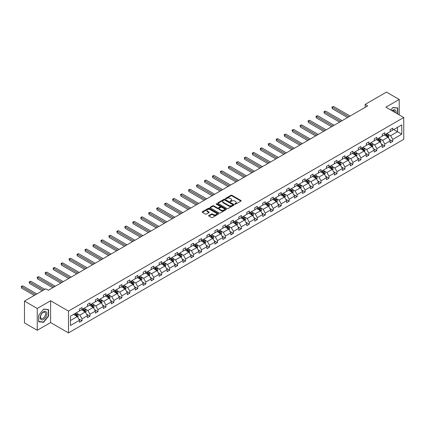 <?xml version="1.0" encoding="UTF-8"?>
<svg xmlns="http://www.w3.org/2000/svg" width="425" height="425" viewBox="0 0 425 425"><rect width="100%" height="100%" fill="white"/><g stroke="black" fill="none" stroke-linecap="round" stroke-linejoin="round"><path stroke-width="0.64" d="M234.903 204.159A0.494 0.287 0 0 0 235.604 204.159L240.927 201.083A0.707 0.409 0 0 0 241.134 200.791A0.707 0.409 0 0 0 240.927 200.504L231.907 195.293A0.707 0.409 0 0 0 230.903 195.293L225.579 198.369A0.494 0.287 0 0 0 226.281 198.773L226.966 198.374A2.268 1.312 0 0 1 230.175 198.374L230.929 198.81A2.268 1.312 0 0 1 231.593 199.734A2.268 1.312 0 0 1 230.929 200.664L230.238 201.062A0.494 0.287 0 0 0 230.94 201.466L231.63 201.067A2.268 1.312 0 0 1 234.839 201.067L235.588 201.503A2.268 1.312 0 0 1 236.252 202.428A2.268 1.312 0 0 1 235.588 203.352L234.903 203.75A0.494 0.287 0 0 0 234.903 204.159L234.903 203.75M208.898 215.496A0.707 0.409 0 0 0 208.691 215.783A0.707 0.409 0 0 0 208.898 216.075L211.427 217.536A0.707 0.409 0 0 0 212.431 217.536L218.344 214.12A0.707 0.409 0 0 0 218.551 213.828A0.707 0.409 0 0 0 218.344 213.541L209.323 208.33A0.707 0.409 0 0 0 208.319 208.33L202.406 211.746A0.707 0.409 0 0 0 202.199 212.038A0.707 0.409 0 0 0 202.406 212.325L205.461 214.088A0.707 0.409 0 0 0 206.465 214.088L208.999 212.627A0.707 0.409 0 0 0 209.206 212.341A0.707 0.409 0 0 0 208.999 212.048L207.48 211.177A1.897 1.094 0 0 1 206.927 210.402A1.897 1.094 0 0 1 208.096 209.387A1.897 1.094 0 0 1 210.163 209.626L216.102 213.058A1.897 1.094 0 0 1 216.66 213.828A1.897 1.094 0 0 1 215.486 214.843A1.897 1.094 0 0 1 213.419 214.604L212.431 214.035A0.707 0.409 0 0 0 211.427 214.035L208.898 215.496L208.898 216.075M50.602 300.757L37.246 308.465L24.48 301.097L24.48 322.915L37.246 330.283L50.602 322.575L68.473 332.897L68.473 311.073L50.602 300.757L50.602 322.575M399.229 114.899L399.229 99.477L385.873 107.185L403.75 117.507L68.473 311.073M399.229 99.477L386.463 92.103L365.139 104.417L365.139 107.366M24.48 301.097L45.799 288.788L48.354 290.259L367.694 105.889L365.139 104.417M227.019 208.532A0.707 0.409 0 0 0 228.023 208.532L233.936 205.121A0.707 0.409 0 0 0 234.143 204.829A0.707 0.409 0 0 0 233.936 204.542L224.915 199.33A0.707 0.409 0 0 0 223.911 199.33L217.993 202.746A0.707 0.409 0 0 0 217.786 203.033A0.707 0.409 0 0 0 217.993 203.325L227.019 208.532M216.463 204.266A0.494 0.287 0 0 1 216.968 204.335L216.968 203.745L226.143 209.042A0.707 0.409 0 0 1 226.35 209.328A0.707 0.409 0 0 1 226.143 209.621L220.224 213.037A0.707 0.409 0 0 1 219.226 213.037L210.2 207.825L210.2 207.246A0.707 0.409 0 0 0 209.992 207.538A0.707 0.409 0 0 0 210.2 207.825M210.2 207.246L212.734 205.785A0.707 0.409 0 0 1 213.732 205.785L217.393 207.899A0.707 0.409 0 0 0 218.397 207.899L220.076 206.927A0.707 0.409 0 0 0 220.283 206.64A0.707 0.409 0 0 0 220.076 206.348L216.267 204.149A0.494 0.287 0 0 1 216.968 203.745M37.246 308.465L37.246 330.283M70.438 316.189L79.48 310.973L79.48 308.996L82.036 307.525L82.036 309.501L87.449 306.372L87.449 304.396L89.999 302.924L89.999 304.9L95.412 301.771L95.412 299.8L97.968 298.323L97.968 300.3L103.381 297.176L103.381 295.2L105.937 293.723L105.937 295.699L111.35 292.575L111.35 290.599L113.9 289.122L113.9 291.098L119.313 287.975L119.313 285.998L121.869 284.527L121.869 286.498L127.282 283.374L127.282 281.398L129.838 279.926L129.838 281.902L135.251 278.773L135.251 276.797L137.801 275.326L137.801 277.302L143.214 274.173L143.214 272.202L145.77 270.725L145.77 272.701L151.183 269.577L151.183 267.601L153.738 266.124L153.738 268.101L159.152 264.977L159.152 263.001L161.702 261.524L161.702 263.5L167.115 260.376L167.115 258.4L169.671 256.928L169.671 258.905L175.084 255.776L175.084 253.799L177.639 252.328L177.639 254.304L183.053 251.175L183.053 249.204L185.603 247.727L185.603 249.703L191.016 246.58L191.016 244.603L193.572 243.127L193.572 245.103L198.985 241.979L198.985 240.003L201.54 238.526L201.54 240.502L206.954 237.378L206.954 235.402L209.504 233.931L209.504 235.902L214.917 232.778L214.917 230.802L217.472 229.33L217.472 231.306L222.886 228.177L222.886 226.201L225.441 224.729L225.441 226.706L230.855 223.577L230.855 221.606L233.405 220.129L233.405 222.105L238.818 218.981L238.818 217.005L241.373 215.528L241.373 217.504L246.787 214.381L246.787 212.404L249.337 210.928L249.337 212.904L254.75 209.78L254.75 207.804L257.306 206.332L257.306 208.303L262.719 205.179L262.719 203.203L265.274 201.732L265.274 203.708L270.688 200.579L270.688 198.602L273.238 197.131L273.238 199.107L278.651 195.983L278.651 194.007L281.207 192.53L281.207 194.507L286.62 191.383L286.62 189.407L289.175 187.93L289.175 189.906L294.589 186.782L294.589 184.806L297.139 183.334L297.139 185.305L302.552 182.182L302.552 180.205L305.108 178.734L305.108 180.71L310.521 177.581L310.521 175.605L313.076 174.133L313.076 176.109L318.49 172.98L318.49 171.009L321.04 169.532L321.04 171.509L326.453 168.385L326.453 166.409L329.008 164.932L329.008 166.908L334.422 163.784L334.422 161.808L336.977 160.331L336.977 162.308L342.391 159.184L342.391 157.208L344.941 155.736L344.941 157.707L350.354 154.583L350.354 152.607L352.909 151.135L352.909 153.112L358.323 149.982L358.323 148.006L360.878 146.535L360.878 148.511L366.292 145.387L366.292 143.411L368.842 141.934L368.842 143.91L374.255 140.787L374.255 138.81L376.81 137.333L376.81 139.31L382.224 136.186L382.224 134.21L384.779 132.733L384.779 134.709L390.192 131.585L390.192 129.609L392.743 128.137L392.743 130.114L401.784 124.892L401.784 134.21L392.743 139.427L392.743 141.403L390.192 142.88L390.192 140.903L384.779 144.027L384.779 146.003L382.224 147.48L382.224 145.504L376.81 148.628L376.81 150.604L374.255 152.076L374.255 150.105L368.842 153.228L368.842 155.205L366.292 156.676L366.292 154.7L360.878 157.829L360.878 159.805L358.323 161.277L358.323 159.301L352.909 162.43L352.909 164.401L350.354 165.877L350.354 163.901L344.941 167.025L344.941 169.001L342.391 170.478L342.391 168.502L336.977 171.626L336.977 173.602L334.422 175.079L334.422 173.102L329.008 176.226L329.008 178.202L326.453 179.674L326.453 177.698L321.04 180.827L321.04 182.803L318.49 184.275L318.49 182.298L313.076 185.428L313.076 187.398L310.521 188.875L310.521 186.899L305.108 190.023L305.108 191.999L302.552 193.476L302.552 191.5L297.139 194.623L297.139 196.6L294.589 198.077L294.589 196.1L289.175 199.224L289.175 201.2L286.62 202.672L286.62 200.701L281.207 203.825L281.207 205.801L278.651 207.273L278.651 205.296L273.238 208.425L273.238 210.402L270.688 211.873L270.688 209.897L265.274 213.026L265.274 214.997L262.719 216.474L262.719 214.498L257.306 217.621L257.306 219.597L254.75 221.074L254.75 219.098L249.337 222.222L249.337 224.198L246.787 225.675L246.787 223.699L241.373 226.822L241.373 228.799L238.818 230.27L238.818 228.294L233.405 231.423L233.405 233.399L230.855 234.871L230.855 232.895L225.441 236.024L225.441 237.995L222.886 239.472L222.886 237.495L217.472 240.619L217.472 242.595L214.917 244.072L214.917 242.096L209.504 245.22L209.504 247.196L206.954 248.673L206.954 246.697L201.54 249.82L201.54 251.797L198.985 253.268L198.985 251.297L193.572 254.421L193.572 256.397L191.016 257.869L191.016 255.893L185.603 259.022L185.603 260.998L183.053 262.469L183.053 260.493L177.639 263.622L177.639 265.593L175.084 267.07L175.084 265.094L169.671 268.217L169.671 270.194L167.115 271.671L167.115 269.694L161.702 272.818L161.702 274.794L159.152 276.271L159.152 274.295L153.738 277.419L153.738 279.395L151.183 280.867L151.183 278.896L145.77 282.019L145.77 283.996L143.214 285.467L143.214 283.491L137.801 286.62L137.801 288.596L135.251 290.068L135.251 288.092L129.838 291.215L129.838 293.192L127.282 294.668L127.282 292.692L121.869 295.816L121.869 297.792L119.313 299.269L119.313 297.293L113.9 300.417L113.9 302.393L111.35 303.864L111.35 301.893L105.937 305.017L105.937 306.993L103.381 308.465L103.381 306.489L97.968 309.618L97.968 311.594L95.412 313.066L95.412 311.089L89.999 314.218L89.999 316.189L87.449 317.666L87.449 315.69L82.036 318.814L82.036 320.79L79.48 322.267L79.48 320.291L70.438 325.507L70.438 316.189M68.473 332.897L403.75 139.326L403.75 117.507M81.52 309.793L85.303 311.977L79.889 315.1L76.93 313.395M79.889 315.1L82.036 318.814M85.303 311.977L87.449 315.69M79.48 310.5L79.889 310.739L82.036 309.501M89.489 305.192L93.272 307.376L87.858 310.5L84.899 308.794M87.858 310.5L89.999 314.218M93.272 307.376L95.412 311.089M87.449 305.899L87.858 306.138L89.999 304.9M97.458 300.592L101.235 302.775L95.822 305.899L92.868 304.194M95.822 305.899L97.968 309.618M101.235 302.775L103.381 306.489M95.412 301.304L95.822 301.538L97.968 300.3M105.421 295.997L109.204 298.175L103.79 301.304L100.831 299.593M103.79 301.304L105.937 305.017M109.204 298.175L111.35 301.893M103.381 296.703L103.79 296.937L105.937 295.699M113.39 291.396L117.172 293.574L111.759 296.703L108.8 294.998M111.759 296.703L113.9 300.417M117.172 293.574L119.313 297.293M111.35 292.103L111.759 292.336L113.9 291.098M121.359 286.795L125.136 288.979L119.723 292.103L116.769 290.397M119.723 292.103L121.869 295.816M125.136 288.979L127.282 292.692M119.313 287.502L119.723 287.741L121.869 286.498M129.322 282.195L133.105 284.378L127.691 287.502L124.732 285.797M127.691 287.502L129.838 291.215M133.105 284.378L135.251 288.092M127.282 282.901L127.691 283.14L129.838 281.902M137.291 277.594L141.068 279.777L135.655 282.901L132.701 281.196M135.655 282.901L137.801 286.62M141.068 279.777L143.214 283.491M135.251 278.301L135.655 278.54L137.801 277.302M145.26 272.993L149.037 275.177L143.623 278.306L140.67 276.595M143.623 278.306L145.77 282.019M149.037 275.177L151.183 278.896M143.214 273.705L143.623 273.939L145.77 272.701M153.223 268.398L157.006 270.576L151.592 273.705L148.633 271.995M151.592 273.705L153.738 277.419M157.006 270.576L159.152 274.295M151.183 269.105L151.592 269.338L153.738 268.101M161.192 263.798L164.969 265.981L159.556 269.105L156.602 267.399M159.556 269.105L161.702 272.818M164.969 265.981L167.115 269.694M159.152 264.504L159.556 264.738L161.702 263.5M169.161 259.197L172.938 261.38L167.524 264.504L164.571 262.799M167.524 264.504L169.671 268.217M172.938 261.38L175.084 265.094M167.115 259.903L167.524 260.142L169.671 258.905M177.124 254.596L180.907 256.78L175.493 259.903L172.534 258.198M175.493 259.903L177.639 263.622M180.907 256.78L183.053 260.493M175.084 255.303L175.493 255.542L177.639 254.304M185.093 249.996L188.87 252.179L183.457 255.303L180.503 253.597M183.457 255.303L185.603 259.022M188.87 252.179L191.016 255.893M183.053 250.708L183.457 250.941L185.603 249.703M193.062 245.4L196.839 247.578L191.425 250.708L188.472 248.997M191.425 250.708L193.572 254.421M196.839 247.578L198.985 251.297M191.016 246.107L191.425 246.341L193.572 245.103M201.025 240.8L204.808 242.978L199.394 246.107L196.435 244.402M199.394 246.107L201.54 249.82M204.808 242.978L206.954 246.697M198.985 241.506L199.394 241.74L201.54 240.502M208.994 236.199L212.771 238.383L207.357 241.506L204.404 239.801M207.357 241.506L209.504 245.22M212.771 238.383L214.917 242.096M206.954 236.906L207.357 237.145L209.504 235.902M216.962 231.598L220.74 233.782L215.326 236.906L212.373 235.2M215.326 236.906L217.472 240.619M220.74 233.782L222.886 237.495M214.917 232.305L215.326 232.544L217.472 231.306M224.926 226.998L228.708 229.181L223.295 232.305L220.336 230.6M223.295 232.305L225.441 236.024M228.708 229.181L230.855 232.895M222.886 227.704L223.295 227.943L225.441 226.706M232.895 222.397L236.672 224.581L231.258 227.704L228.305 225.999M231.258 227.704L233.405 231.423M236.672 224.581L238.818 228.294M230.855 223.109L231.258 223.343L233.405 222.105M240.863 217.802L244.641 219.98L239.227 223.109L236.273 221.398M239.227 223.109L241.373 226.822M244.641 219.98L246.787 223.699M238.818 218.508L239.227 218.742L241.373 217.504M248.827 213.201L252.609 215.385L247.196 218.508L244.237 216.803M247.196 218.508L249.337 222.222M252.609 215.385L254.75 219.098M246.787 213.908L247.196 214.142L249.337 212.904M256.796 208.601L260.573 210.784L255.159 213.908L252.206 212.202M255.159 213.908L257.306 217.621M260.573 210.784L262.719 214.498M254.75 209.307L255.159 209.546L257.306 208.303M264.764 204L268.542 206.183L263.128 209.307L260.174 207.602M263.128 209.307L265.274 213.026M268.542 206.183L270.688 209.897M262.719 204.707L263.128 204.946L265.274 203.708M272.728 199.399L276.51 201.583L271.097 204.707L268.138 203.001M271.097 204.707L273.238 208.425M276.51 201.583L278.651 205.296M270.688 200.111L271.097 200.345L273.238 199.107M280.697 194.804L284.474 196.982L279.06 200.111L276.107 198.401M279.06 200.111L281.207 203.825M284.474 196.982L286.62 200.701M278.651 195.511L279.06 195.744L281.207 194.507M288.665 190.203L292.442 192.382L287.029 195.511L284.075 193.805M287.029 195.511L289.175 199.224M292.442 192.382L294.589 196.1M286.62 190.91L287.029 191.144L289.175 189.906M296.629 185.603L300.411 187.786L294.998 190.91L292.039 189.205M294.998 190.91L297.139 194.623M300.411 187.786L302.552 191.5M294.589 186.309L294.998 186.543L297.139 185.305M304.598 181.002L308.375 183.186L302.961 186.309L300.007 184.604M302.961 186.309L305.108 190.023M308.375 183.186L310.521 186.899M302.552 181.709L302.961 181.948L305.108 180.71M312.566 176.402L316.343 178.585L310.93 181.709L307.976 180.003M310.93 181.709L313.076 185.428M316.343 178.585L318.49 182.298M310.521 177.108L310.93 177.347L313.076 176.109M320.53 171.801L324.312 173.984L318.899 177.108L315.94 175.403M318.899 177.108L321.04 180.827M324.312 173.984L326.453 177.698M318.49 172.513L318.899 172.747L321.04 171.509M328.498 167.206L332.276 169.384L326.862 172.513L323.908 170.802M326.862 172.513L329.008 176.226M332.276 169.384L334.422 173.102M326.453 167.912L326.862 168.146L329.008 166.908M336.467 162.605L340.244 164.788L334.831 167.912L331.877 166.207M334.831 167.912L336.977 171.626M340.244 164.788L342.391 168.502M334.422 163.312L334.831 163.545L336.977 162.308M344.431 158.004L348.213 160.188L342.8 163.312L339.841 161.606M342.8 163.312L344.941 167.025M348.213 160.188L350.354 163.901M342.391 158.711L342.8 158.95L344.941 157.707M352.399 153.404L356.177 155.587L350.763 158.711L347.809 157.006M350.763 158.711L352.909 162.43M356.177 155.587L358.323 159.301M350.354 154.11L350.763 154.349L352.909 153.112M360.368 148.803L364.145 150.987L358.732 154.11L355.778 152.405M358.732 154.11L360.878 157.829M364.145 150.987L366.292 154.7M358.323 149.515L358.732 149.749L360.878 148.511M368.332 144.208L372.114 146.386L366.701 149.515L363.742 147.804M366.701 149.515L368.842 153.228M372.114 146.386L374.255 150.105M366.292 144.914L366.701 145.148L368.842 143.91M376.3 139.607L380.078 141.785L374.664 144.914L371.71 143.204M374.664 144.914L376.81 148.628M380.078 141.785L382.224 145.504M374.255 140.314L374.664 140.548L376.81 139.31M384.269 135.007L388.046 137.19L382.633 140.314L379.679 138.608M382.633 140.314L384.779 144.027M388.046 137.19L390.192 140.903M382.224 135.713L382.633 135.947L384.779 134.709M393.715 129.551L397.492 131.734L390.602 135.713L387.642 134.008M390.602 135.713L392.743 139.427M401.784 134.21L397.492 131.734L397.492 127.367L401.784 124.892M390.192 131.113L390.602 131.352L392.743 130.114M70.438 320.556L77.334 316.577L73.557 314.394M77.334 316.577L79.48 320.291M389.348 139.442L392.743 141.403M381.379 144.043L384.779 146.003M373.416 148.644L376.81 150.604M365.447 153.244L368.842 155.205M357.478 157.84L360.878 159.805M349.515 162.44L352.909 164.401M341.546 167.041L344.941 169.001M333.577 171.642L336.977 173.602M325.614 176.242L329.008 178.202M317.645 180.843L321.04 182.803M309.676 185.438L313.076 187.398M301.713 190.039L305.108 191.999M293.744 194.639L297.139 196.6M285.781 199.24L289.175 201.2M277.812 203.841L281.207 205.801M269.843 208.436L273.238 210.402M261.88 213.037L265.274 214.997M253.911 217.637L257.306 219.597M245.942 222.238L249.337 224.198M237.979 226.838L241.373 228.799M230.01 231.439L233.405 233.399M222.041 236.034L225.441 237.995M214.078 240.635L217.472 242.595M206.109 245.236L209.504 247.196M198.14 249.836L201.54 251.797M190.177 254.437L193.572 256.397M182.208 259.038L185.603 260.998M174.239 263.633L177.639 265.593M166.276 268.233L169.671 270.194M158.307 272.834L161.702 274.794M150.338 277.435L153.738 279.395M142.375 282.035L145.77 283.996M134.406 286.631L137.801 288.596M126.438 291.231L129.838 293.192M118.474 295.832L121.869 297.792M110.505 300.433L113.9 302.393M102.537 305.033L105.937 306.993M94.573 309.634L97.968 311.594M86.604 314.229L89.999 316.189M78.636 318.83L82.036 320.79M397.773 114.054L397.773 107.939L392.849 107.498L390.809 110.032M48.556 316.131L48.556 309.559L43.632 309.118L38.702 315.249L38.702 321.821L43.632 322.262L48.556 316.131L48.301 315.982M235.099 204.228L235.588 203.942A2.268 1.312 0 0 0 236.252 203.017L236.252 202.428M231.593 199.734L231.593 200.324A2.268 1.312 0 0 1 230.929 201.253L230.435 201.535M240.927 200.504L240.927 201.083L231.907 195.883A0.707 0.409 0 0 0 230.903 195.883L225.776 198.842M233.936 204.542L233.936 205.121L224.915 199.92A0.707 0.409 0 0 0 223.911 199.92L218.004 203.331L217.993 202.746M232.682 205.031A0.494 0.287 0 0 0 232.682 204.627L224.761 200.053A0.494 0.287 0 0 0 224.06 200.053L223.332 200.472A2.268 1.312 0 0 0 222.668 201.402A2.268 1.312 0 0 0 223.332 202.327L228.746 205.45A2.268 1.312 0 0 0 231.954 205.45L232.682 205.031L232.682 205.62A0.494 0.287 0 0 0 232.826 205.418L232.826 204.829M222.668 201.402L222.668 201.992A2.268 1.312 0 0 0 223.332 202.916L223.332 202.327M232.682 205.62L231.954 206.04A2.268 1.312 0 0 1 228.746 206.04L223.332 202.916M210.21 207.83L212.734 206.375L212.734 205.785M220.283 206.64L220.283 207.23A0.707 0.409 0 0 1 220.076 207.517L218.397 208.489A0.707 0.409 0 0 1 217.393 208.489L213.732 206.375A0.707 0.409 0 0 0 212.734 206.375M216.968 204.335L226.132 209.626M221.191 210.088A1.897 1.094 0 0 0 223.258 210.327A1.897 1.094 0 0 0 224.427 209.318A1.897 1.094 0 0 0 223.874 208.542L221.781 207.331A0.707 0.409 0 0 0 220.777 207.331L219.098 208.303A0.707 0.409 0 0 0 218.891 208.59A0.707 0.409 0 0 0 219.098 208.882L221.191 210.088L221.191 210.678A1.897 1.094 0 0 0 223.258 210.917A1.897 1.094 0 0 0 224.427 209.907L224.427 209.318M218.891 208.59L218.891 209.18A0.707 0.409 0 0 0 219.098 209.472L219.098 208.882M221.191 210.678L219.098 209.472M216.66 213.828L216.66 214.418A1.897 1.094 0 0 1 215.486 215.433A1.897 1.094 0 0 1 213.419 215.193L212.431 214.625A0.707 0.409 0 0 0 211.427 214.625L208.903 216.081M206.927 210.402L206.927 210.991A1.897 1.094 0 0 0 207.48 211.767L207.48 211.177M208.999 212.048L208.999 212.627L207.48 211.767M218.344 213.541L218.344 214.12L209.323 208.919A0.707 0.409 0 0 0 208.319 208.919L202.417 212.33M43.106 321.959L43.632 322.262M388.434 137.859L388.902 136.505A1.913 1.105 -120 0 0 388.291 134.874L387.148 133.344M385.092 135.479L384.593 134.815M350.099 116.046L333.519 106.473L332.244 107.212L332.244 108.683L347.549 117.523M387.26 136.94L387.871 136.584A1.913 1.105 -120 0 0 387.324 135.432L386.176 133.902M385.698 134.178L386.957 135.867A0.978 0.563 60 0 1 387.138 136.159L387.871 136.584M385.565 134.257L386.707 135.787A1.913 1.105 60 0 1 387.186 136.691M332.244 108.683L331.962 107.047L348.824 116.785M331.962 107.047L333.519 106.473M380.465 142.46L380.938 141.105A1.913 1.105 -120 0 0 380.327 139.474L379.18 137.944M377.124 140.08L376.624 139.416M342.136 120.647L325.55 111.074L324.275 111.812L324.275 113.284L339.58 122.118M379.291 141.541L379.902 141.185A1.913 1.105 -120 0 0 379.355 140.032L378.207 138.502M377.729 138.778L378.994 140.462A0.978 0.563 60 0 1 379.169 140.76L379.902 141.185M377.597 138.858L378.744 140.388A1.913 1.105 60 0 1 379.222 141.291M324.275 113.284L323.993 111.647L340.855 121.385M323.993 111.647L325.55 111.074M372.502 147.061L372.969 145.701A1.913 1.105 -120 0 0 372.358 144.075L371.211 142.545M369.155 144.681L368.661 144.017M334.167 125.248L317.587 115.674L316.306 116.407L316.306 117.884L331.612 126.719M371.322 146.136L371.939 145.786A1.913 1.105 -120 0 0 371.386 144.633L370.244 143.103M369.761 143.379L371.025 145.063A0.978 0.563 60 0 1 371.2 145.361L371.939 145.786M369.628 143.459L370.775 144.989A1.913 1.105 60 0 1 371.253 145.892M316.306 117.884L316.025 116.248L332.892 125.986M316.025 116.248L317.587 115.674M395.978 113.018A4.696 2.709 120 0 0 391.988 110.718M394.793 112.333A3.554 2.051 120 0 0 394.055 110.665A3.554 2.051 120 0 0 392.243 110.861M390.819 110.043L392.743 107.647L397.518 108.072L397.518 113.911M397.205 107.892L397.518 108.072M46.399 315.887A4.696 2.709 120 0 0 45.188 311.355A4.696 2.709 120 0 0 40.651 315.377A4.696 2.709 120 0 0 41.868 319.908A4.696 2.709 120 0 0 46.399 315.887M45.236 315.557A3.554 2.051 120 0 0 44.838 312.285A3.554 2.051 120 0 0 40.885 315.169A3.554 2.051 120 0 0 41.283 318.442A3.554 2.051 120 0 0 45.236 315.557M38.749 321.571L38.749 315.207L43.525 309.267L48.301 309.692L48.301 316.057L43.525 321.996L38.702 321.544M47.988 309.506L48.301 309.692M364.533 151.661L365.001 150.301A1.913 1.105 -120 0 0 364.39 148.67L363.248 147.14M361.192 149.281L360.692 148.617M326.198 129.848L309.618 120.27L308.343 121.008L308.343 122.485L323.648 131.32M363.359 150.737L363.97 150.386A1.913 1.105 -120 0 0 363.423 149.233L362.275 147.703M361.797 147.98L363.056 149.664A0.978 0.563 60 0 1 363.237 149.961L363.97 150.386M361.664 148.054L362.807 149.589A1.913 1.105 60 0 1 363.285 150.492M308.343 122.485L308.061 120.849L324.923 130.581M308.061 120.849L309.618 120.27M356.564 156.257L357.037 154.902A1.913 1.105 -120 0 0 356.426 153.271L355.279 151.741M353.223 153.882L352.723 153.218M318.235 134.443L301.649 124.87L300.374 125.609L300.374 127.086L315.679 135.92M355.39 155.337L356.001 154.982A1.913 1.105 -120 0 0 355.454 153.834L354.307 152.304M353.828 152.58L355.093 154.264A0.978 0.563 60 0 1 355.268 154.562L356.001 154.982M353.696 152.655L354.843 154.185A1.913 1.105 60 0 1 355.321 155.088M300.374 127.086L300.092 125.449L316.954 135.182M300.092 125.449L301.649 124.87M348.601 160.857L349.068 159.502A1.913 1.105 -120 0 0 348.457 157.872L347.31 156.342M345.254 158.477L344.76 157.818M310.266 139.044L293.686 129.471L292.405 130.209L292.405 131.681L307.711 140.521M347.422 159.938L348.038 159.582A1.913 1.105 -120 0 0 347.485 158.435L346.343 156.899M345.86 157.181L347.124 158.865A0.978 0.563 60 0 1 347.299 159.157L348.038 159.582M345.727 157.255L346.874 158.785A1.913 1.105 60 0 1 347.353 159.688M292.405 131.681L292.124 130.045L308.991 139.782M292.124 130.045L293.686 129.471M340.632 165.458L341.1 164.103A1.913 1.105 -120 0 0 340.489 162.472L339.347 160.942M337.291 163.078L336.791 162.414M302.297 143.645L285.717 134.072L284.442 134.81L284.442 136.282L299.747 145.122M339.458 164.539L340.069 164.183A1.913 1.105 -120 0 0 339.522 163.03L338.374 161.5M337.896 161.776L339.155 163.46A0.978 0.563 60 0 1 339.336 163.758L340.069 164.183M337.763 161.856L338.906 163.386A1.913 1.105 60 0 1 339.384 164.289M284.442 136.282L284.16 134.645L301.022 144.383M284.16 134.645L285.717 134.072M332.663 170.058L333.136 168.704A1.913 1.105 -120 0 0 332.525 167.073L331.378 165.543M329.322 167.678L328.822 167.014M294.334 148.245L277.748 138.672L276.473 139.411L276.473 140.882L291.778 149.717M331.489 169.139L332.1 168.783A1.913 1.105 -120 0 0 331.553 167.631L330.406 166.101M329.928 166.377L331.192 168.061A0.978 0.563 60 0 1 331.367 168.358L332.1 168.783M329.795 166.457L330.942 167.987A1.913 1.105 60 0 1 331.42 168.89M276.473 140.882L276.192 139.246L293.053 148.984M276.192 139.246L277.748 138.672M324.7 174.659L325.168 173.299A1.913 1.105 -120 0 0 324.557 171.673L323.409 170.138M321.353 172.279L320.859 171.615M286.365 152.846L269.785 143.273L268.504 144.006L268.504 145.483L283.81 154.317M323.521 173.735L324.137 173.384A1.913 1.105 -120 0 0 323.59 172.231L322.442 170.701M321.959 170.977L323.223 172.662A0.978 0.563 60 0 1 323.398 172.959L324.137 173.384M321.826 171.057L322.973 172.587A1.913 1.105 60 0 1 323.452 173.49M268.504 145.483L268.223 143.847L285.09 153.579M268.223 143.847L269.785 143.273M316.731 179.26L317.199 177.9A1.913 1.105 -120 0 0 316.588 176.269L315.446 174.739M313.39 176.88L312.89 176.216M278.396 157.447L261.816 147.868L260.541 148.607L260.541 150.083L275.846 158.918M315.557 178.335L316.168 177.985A1.913 1.105 -120 0 0 315.621 176.832L314.473 175.302M313.995 175.578L315.254 177.262A0.978 0.563 60 0 1 315.435 177.56L316.168 177.985M313.862 175.653L315.005 177.183A1.913 1.105 60 0 1 315.483 178.091M260.541 150.083L260.259 148.447L277.121 158.18M260.259 148.447L261.816 147.868M308.763 183.855L309.235 182.5A1.913 1.105 -120 0 0 308.624 180.869L307.477 179.339M305.421 181.48L304.922 180.816M270.433 162.042L253.847 152.469L252.572 153.207L252.572 154.679L267.877 163.519M307.588 182.936L308.199 182.58A1.913 1.105 -120 0 0 307.652 181.433L306.505 179.903M306.027 180.179L307.291 181.863A0.978 0.563 60 0 1 307.466 182.16L308.199 182.58M305.894 180.253L307.041 181.783A1.913 1.105 60 0 1 307.519 182.686M252.572 154.679L252.291 153.042L269.152 162.78M252.291 153.042L253.847 152.469M300.799 188.456L301.267 187.101A1.913 1.105 -120 0 0 300.656 185.47L299.508 183.94M297.452 186.076L296.958 185.412M262.464 166.643L245.884 157.069L244.603 157.808L244.603 159.279L259.909 168.119M299.62 187.537L300.236 187.181A1.913 1.105 -120 0 0 299.689 186.028L298.541 184.498M298.058 184.774L299.322 186.463A0.978 0.563 60 0 1 299.498 186.756L300.236 187.181M297.925 184.854L299.072 186.384A1.913 1.105 60 0 1 299.551 187.287M244.603 159.279L244.322 157.643L261.189 167.381M244.322 157.643L245.884 157.069M292.83 193.056L293.298 191.702A1.913 1.105 -120 0 0 292.692 190.071L291.545 188.541M289.489 190.676L288.989 190.012M254.495 171.243L237.915 161.67L236.64 162.408L236.64 163.88L251.945 172.715M291.656 192.137L292.267 191.781A1.913 1.105 -120 0 0 291.72 190.628L290.572 189.098M290.094 189.375L291.353 191.059A0.978 0.563 60 0 1 291.534 191.356L292.267 191.781M289.962 189.454L291.109 190.984A1.913 1.105 60 0 1 291.582 191.887M236.64 163.88L236.358 162.244L253.22 171.982M236.358 162.244L237.915 161.67M284.862 197.657L285.334 196.297A1.913 1.105 -120 0 0 284.723 194.671L283.576 193.141M281.52 195.277L281.021 194.613M246.532 175.844L229.946 166.271L228.671 167.004L228.671 168.481L243.977 177.315M283.688 196.732L284.298 196.382A1.913 1.105 -120 0 0 283.751 195.229L282.604 193.699M282.126 193.975L283.39 195.659A0.978 0.563 60 0 1 283.565 195.957L284.298 196.382M281.993 194.055L283.14 195.585A1.913 1.105 60 0 1 283.618 196.488M228.671 168.481L228.39 166.844L245.252 176.582M228.39 166.844L229.946 166.271M276.898 202.258L277.366 200.898A1.913 1.105 -120 0 0 276.755 199.272L275.607 197.737M273.551 199.877L273.057 199.213M238.563 180.444L221.983 170.871L220.702 171.604L220.702 173.081L236.008 181.916M275.719 201.333L276.335 200.982A1.913 1.105 -120 0 0 275.788 199.83L274.64 198.3M274.157 198.576L275.421 200.26A0.978 0.563 60 0 1 275.597 200.558L276.335 200.982M274.024 198.65L275.172 200.186A1.913 1.105 60 0 1 275.65 201.089M220.702 173.081L220.421 171.445L237.288 181.178M220.421 171.445L221.983 170.871M268.929 206.853L269.402 205.498A1.913 1.105 -120 0 0 268.791 203.867L267.644 202.337M265.588 204.478L265.088 203.814M230.594 185.04L214.014 175.467L212.739 176.205L212.739 177.682L228.044 186.517M267.755 205.934L268.366 205.578A1.913 1.105 -120 0 0 267.819 204.43L266.672 202.9M266.193 203.177L267.452 204.861A0.978 0.563 60 0 1 267.633 205.158L268.366 205.578M266.061 203.251L267.208 204.781A1.913 1.105 60 0 1 267.681 205.689M212.739 177.682L212.458 176.046L229.319 185.778M212.458 176.046L214.014 175.467M260.961 211.453L261.433 210.099A1.913 1.105 -120 0 0 260.822 208.468L259.675 206.938M257.619 209.073L257.12 208.415M222.631 189.64L206.045 180.067L204.77 180.806L204.77 182.277L220.076 191.117M259.787 210.534L260.398 210.178A1.913 1.105 -120 0 0 259.85 209.031L258.703 207.496M258.225 207.777L259.489 209.461A0.978 0.563 60 0 1 259.664 209.753L260.398 210.178M258.092 207.852L259.239 209.382A1.913 1.105 60 0 1 259.717 210.285M204.77 182.277L204.489 180.641L221.351 190.379M204.489 180.641L206.045 180.067M252.997 216.054L253.465 214.699A1.913 1.105 -120 0 0 252.854 213.068L251.706 211.538M249.65 213.674L249.156 213.01M214.662 194.241L198.082 184.668L196.802 185.406L196.802 186.878L212.107 195.718M251.818 215.135L252.434 214.779A1.913 1.105 -120 0 0 251.887 213.626L250.739 212.096M250.256 212.373L251.52 214.057A0.978 0.563 60 0 1 251.696 214.354L252.434 214.779M250.123 212.452L251.271 213.982A1.913 1.105 60 0 1 251.749 214.885M196.802 186.878L196.525 185.242L213.387 194.979M196.525 185.242L198.082 184.668M245.028 220.655L245.501 219.3A1.913 1.105 -120 0 0 244.89 217.669L243.743 216.139M241.687 218.275L241.188 217.611M206.693 198.842L190.113 189.268L188.838 190.007L188.838 191.478L204.143 200.313M243.854 219.736L244.465 219.38A1.913 1.105 -120 0 0 243.918 218.227L242.771 216.697M242.292 216.973L243.552 218.657A0.978 0.563 60 0 1 243.732 218.955L244.465 219.38M242.16 217.053L243.307 218.583A1.913 1.105 60 0 1 243.78 219.486M188.838 191.478L188.557 189.842L205.418 199.58M188.557 189.842L190.113 189.268M237.06 225.255L237.532 223.895A1.913 1.105 -120 0 0 236.922 222.27L235.774 220.734M233.718 222.875L233.219 222.211M198.73 203.442L182.144 193.869L180.869 194.602L180.869 196.079L196.175 204.914M235.886 224.331L236.497 223.98A1.913 1.105 -120 0 0 235.949 222.827L234.802 221.298M234.324 221.574L235.588 223.258A0.978 0.563 60 0 1 235.763 223.555L236.497 223.98M234.191 221.653L235.338 223.183A1.913 1.105 60 0 1 235.817 224.087M180.869 196.079L180.588 194.443L197.45 204.175M180.588 194.443L182.144 193.869M229.096 229.856L229.564 228.496A1.913 1.105 -120 0 0 228.953 226.865L227.805 225.335M225.749 227.476L225.255 226.812M190.761 208.043L174.181 198.464L172.901 199.203L172.901 200.68L188.206 209.514M227.917 228.932L228.533 228.581A1.913 1.105 -120 0 0 227.986 227.428L226.838 225.898M226.36 226.174L227.619 227.858A0.978 0.563 60 0 1 227.795 228.156L228.533 228.581M226.222 226.249L227.37 227.779A1.913 1.105 60 0 1 227.848 228.687M172.901 200.68L172.624 199.043L189.486 208.776M172.624 199.043L174.181 198.464M221.127 234.451L221.6 233.097A1.913 1.105 -120 0 0 220.989 231.466L219.842 229.936M217.786 232.077L217.287 231.413M182.792 212.638L166.212 203.065L164.937 203.803L164.937 205.28L180.242 214.115M219.953 233.532L220.564 233.176A1.913 1.105 -120 0 0 220.017 232.029L218.87 230.499M218.392 230.775L219.651 232.459A0.978 0.563 60 0 1 219.831 232.757L220.564 233.176M218.259 230.849L219.406 232.379A1.913 1.105 60 0 1 219.879 233.282M164.937 205.28L164.656 203.639L181.518 213.377M164.656 203.639L166.212 203.065M213.159 239.052L213.632 237.697A1.913 1.105 -120 0 0 213.021 236.066L211.873 234.536M209.817 236.672L209.318 236.008M174.829 217.239L158.243 207.666L156.968 208.404L156.968 209.876L172.274 218.716M211.985 238.133L212.596 237.777A1.913 1.105 -120 0 0 212.048 236.629L210.901 235.094M210.423 235.376L211.687 237.06A0.978 0.563 60 0 1 211.863 237.352L212.596 237.777M210.29 235.45L211.438 236.98A1.913 1.105 60 0 1 211.916 237.883M156.968 209.876L156.687 208.239L173.549 217.977M156.687 208.239L158.243 207.666M205.195 243.653L205.663 242.298A1.913 1.105 -120 0 0 205.052 240.667L203.904 239.137M201.848 241.273L201.354 240.608M166.86 221.839L150.28 212.266L149 213.005L149 214.476L164.305 223.316M204.016 242.733L204.632 242.377A1.913 1.105 -120 0 0 204.085 241.225L202.938 239.695M202.459 239.971L203.718 241.655A0.978 0.563 60 0 1 203.894 241.952L204.632 242.377M202.321 240.051L203.469 241.581A1.913 1.105 60 0 1 203.947 242.484M149 214.476L148.723 212.84L165.585 222.578M148.723 212.84L150.28 212.266M197.227 248.253L197.699 246.893A1.913 1.105 -120 0 0 197.088 245.268L195.941 243.738M193.885 245.873L193.386 245.209M158.892 226.44L142.311 216.867L141.036 217.6L141.036 219.077L156.342 227.912M196.053 247.329L196.663 246.978A1.913 1.105 -120 0 0 196.116 245.825L194.969 244.295M194.491 244.572L195.75 246.256A0.978 0.563 60 0 1 195.93 246.553L196.663 246.978M194.358 244.651L195.505 246.181A1.913 1.105 60 0 1 195.978 247.084M141.036 219.077L140.755 217.441L157.617 227.178M140.755 217.441L142.311 216.867M189.263 252.854L189.731 251.494A1.913 1.105 -120 0 0 189.12 249.868L187.972 248.333M185.916 250.474L185.417 249.81M150.928 231.041L134.343 221.468L133.067 222.201L133.067 223.678L148.373 232.512M188.084 251.929L188.695 251.579A1.913 1.105 -120 0 0 188.148 250.426L187 248.896M186.522 249.172L187.786 250.856A0.978 0.563 60 0 1 187.962 251.154L188.695 251.579M186.389 249.247L187.537 250.782A1.913 1.105 60 0 1 188.015 251.685M133.067 223.678L132.786 222.041L149.648 231.774M132.786 222.041L134.343 221.468M181.294 257.449L181.762 256.094A1.913 1.105 -120 0 0 181.151 254.463L180.003 252.933M177.947 255.074L177.453 254.41M142.959 235.636L126.379 226.063L125.099 226.801L125.099 228.278L140.404 237.113M180.115 256.53L180.731 256.174A1.913 1.105 -120 0 0 180.184 255.027L179.037 253.497M178.558 253.773L179.817 255.457A0.978 0.563 60 0 1 179.993 255.754L180.731 256.174M178.42 253.847L179.568 255.377A1.913 1.105 60 0 1 180.046 256.286M125.099 228.278L124.823 226.642L141.684 236.374M124.823 226.642L126.379 226.063M173.326 262.05L173.798 260.695A1.913 1.105 -120 0 0 173.188 259.064L172.04 257.534M169.984 259.67L169.485 259.011M134.991 240.237L118.41 230.663L117.135 231.402L117.135 232.873L132.441 241.713M172.152 261.131L172.762 260.775A1.913 1.105 -120 0 0 172.215 259.627L171.068 258.097M170.59 258.373L171.849 260.058A0.978 0.563 60 0 1 172.029 260.35L172.762 260.775M170.457 258.448L171.604 259.978A1.913 1.105 60 0 1 172.077 260.881M117.135 232.873L116.854 231.237L133.716 240.975M116.854 231.237L118.41 230.663M165.362 266.65L165.83 265.296A1.913 1.105 -120 0 0 165.219 263.665L164.071 262.135M162.015 264.27L161.516 263.606M127.027 244.837L110.442 235.264L109.167 236.002L109.167 237.474L124.472 246.314M164.183 265.731L164.794 265.375A1.913 1.105 -120 0 0 164.247 264.223L163.099 262.692M162.621 262.969L163.885 264.658A0.978 0.563 60 0 1 164.061 264.95L164.794 265.375M162.488 263.048L163.636 264.578A1.913 1.105 60 0 1 164.114 265.482M109.167 237.474L108.885 235.838L125.747 245.576M108.885 235.838L110.442 235.264M157.393 271.251L157.861 269.896A1.913 1.105 -120 0 0 157.25 268.265L156.102 266.735M154.047 268.871L153.553 268.207M119.058 249.438L102.478 239.865L101.198 240.603L101.198 242.075L116.508 250.909M156.214 270.332L156.83 269.976A1.913 1.105 -120 0 0 156.283 268.823L155.136 267.293M154.657 267.569L155.917 269.253A0.978 0.563 60 0 1 156.092 269.551L156.83 269.976M154.519 267.649L155.667 269.179A1.913 1.105 60 0 1 156.145 270.082M101.198 242.075L100.922 240.438L117.783 250.176M100.922 240.438L102.478 239.865M149.425 275.852L149.898 274.492A1.913 1.105 -120 0 0 149.287 272.866L148.139 271.336M146.083 273.472L145.584 272.808M111.095 254.038L94.509 244.465L93.234 245.198L93.234 246.675L108.54 255.51M148.251 274.927L148.862 274.577A1.913 1.105 -120 0 0 148.314 273.424L147.167 271.894M146.689 272.17L147.948 273.854A0.978 0.563 60 0 1 148.128 274.152L148.862 274.577M146.556 272.25L147.703 273.78A1.913 1.105 60 0 1 148.176 274.683M93.234 246.675L92.953 245.039L109.815 254.772M92.953 245.039L94.509 244.465M141.461 280.452L141.929 279.092A1.913 1.105 -120 0 0 141.318 277.461L140.17 275.931M138.114 278.072L137.615 277.408M103.126 258.639L86.541 249.061L85.266 249.799L85.266 251.276L100.571 260.111M140.282 279.528L140.893 279.177A1.913 1.105 -120 0 0 140.346 278.024L139.203 276.494M138.72 276.771L139.984 278.455A0.978 0.563 60 0 1 140.16 278.752L140.893 279.177M138.587 276.845L139.735 278.38A1.913 1.105 60 0 1 140.213 279.283M85.266 251.276L84.984 249.64L101.851 259.372M84.984 249.64L86.541 249.061M133.493 285.047L133.96 283.693A1.913 1.105 -120 0 0 133.349 282.062L132.202 280.532M130.146 282.673L129.652 282.009M95.157 263.234L78.577 253.661L77.297 254.4L77.297 255.877L92.608 264.711M132.313 284.128L132.929 283.772A1.913 1.105 -120 0 0 132.382 282.625L131.235 281.095M130.757 281.371L132.016 283.055A0.978 0.563 60 0 1 132.191 283.353L132.929 283.772M130.618 281.446L131.766 282.976A1.913 1.105 60 0 1 132.244 283.879M77.297 255.877L77.021 254.24L93.882 263.973M77.021 254.24L78.577 253.661M125.524 289.648L125.997 288.293A1.913 1.105 -120 0 0 125.386 286.663L124.238 285.132M122.182 287.268L121.683 286.604M87.194 267.835L70.608 258.262L69.333 259L69.333 260.472L84.639 269.312M124.35 288.729L124.961 288.373A1.913 1.105 -120 0 0 124.413 287.226L123.266 285.69M122.788 285.972L124.047 287.656A0.978 0.563 60 0 1 124.228 287.948L124.961 288.373M122.655 286.046L123.802 287.576A1.913 1.105 60 0 1 124.275 288.479M69.333 260.472L69.052 258.836L85.914 268.573M69.052 258.836L70.608 258.262M117.56 294.249L118.028 292.894A1.913 1.105 -120 0 0 117.417 291.263L116.269 289.733M114.213 291.869L113.719 291.205M79.225 272.436L62.645 262.863L61.365 263.601L61.365 265.072L76.67 273.913M116.381 293.33L116.992 292.974A1.913 1.105 -120 0 0 116.445 291.821L115.302 290.291M114.819 290.567L116.083 292.251A0.978 0.563 60 0 1 116.259 292.549L116.992 292.974M114.686 290.647L115.834 292.177A1.913 1.105 60 0 1 116.312 293.08M61.365 265.072L61.083 263.436L77.95 273.174M61.083 263.436L62.645 262.863M109.592 298.849L110.059 297.495A1.913 1.105 -120 0 0 109.448 295.864L108.306 294.334M106.245 296.469L105.751 295.805M71.257 277.036L54.676 267.463L53.401 268.196L53.401 269.673L68.707 278.508M108.412 297.925L109.028 297.574A1.913 1.105 -120 0 0 108.481 296.422L107.334 294.892M106.856 295.168L108.115 296.852A0.978 0.563 60 0 1 108.29 297.149L109.028 297.574M106.723 295.248L107.865 296.777A1.913 1.105 60 0 1 108.343 297.681M53.401 269.673L53.12 268.037L69.982 277.775M53.12 268.037L54.676 267.463M101.623 303.45L102.096 302.09A1.913 1.105 -120 0 0 101.485 300.464L100.337 298.929M98.281 301.07L97.782 300.406M63.293 281.637L46.708 272.064L45.432 272.797L45.432 274.274L60.738 283.108M100.449 302.526L101.06 302.175A1.913 1.105 -120 0 0 100.512 301.022L99.365 299.492M98.887 299.768L100.146 301.453A0.978 0.563 60 0 1 100.327 301.75L101.06 302.175M98.754 299.848L99.902 301.378A1.913 1.105 60 0 1 100.374 302.281M45.432 274.274L45.151 272.638L62.013 282.37M45.151 272.638L46.708 272.064M93.659 308.045L94.127 306.691A1.913 1.105 -120 0 0 93.516 305.06L92.368 303.53M90.312 305.671L89.818 305.007M55.324 286.232L38.744 276.659L37.464 277.397L37.464 278.874L52.769 287.709M92.48 307.126L93.096 306.776A1.913 1.105 -120 0 0 92.544 305.623L91.402 304.093M90.918 304.369L92.183 306.053A0.978 0.563 60 0 1 92.358 306.351L93.096 306.776M90.785 304.443L91.933 305.973A1.913 1.105 60 0 1 92.411 306.882M37.464 278.874L37.182 277.238L54.049 286.971M37.182 277.238L38.744 276.659M85.691 312.646L86.158 311.291A1.913 1.105 -120 0 0 85.547 309.66L84.405 308.13M82.344 310.271L81.85 309.607M44.806 289.361L30.775 281.26L29.5 281.998L29.5 283.47L42.25 290.833M84.511 311.727L85.127 311.371A1.913 1.105 -120 0 0 84.58 310.223L83.433 308.693M82.955 308.97L84.214 310.654A0.978 0.563 60 0 1 84.394 310.946L85.127 311.371M82.822 309.044L83.964 310.574A1.913 1.105 60 0 1 84.442 311.477M29.5 283.47L29.219 281.833L43.525 290.1M29.219 281.833L30.775 281.26M77.722 317.247L78.195 315.892A1.913 1.105 -120 0 0 77.584 314.261L76.436 312.731M74.38 314.867L73.881 314.203M36.837 293.962L22.807 285.86L21.532 286.599L21.532 288.07L34.282 295.433M76.548 316.328L77.159 315.972A1.913 1.105 -120 0 0 76.612 314.819L75.464 313.289M74.986 313.565L76.25 315.254A0.978 0.563 60 0 1 76.426 315.547L77.159 315.972M74.853 313.645L76.001 315.175A1.913 1.105 60 0 1 76.473 316.078M21.532 288.07L21.25 286.434L35.562 294.695M21.25 286.434L22.807 285.86M235.588 203.942L235.588 203.352M230.238 201.466L230.238 201.062M230.929 201.253L230.929 200.664M225.579 198.773L225.579 198.369M230.903 195.883L230.903 195.293M231.907 195.883L231.907 195.293M223.911 199.92L223.911 199.33M224.915 199.92L224.915 199.33M228.746 206.04L228.746 205.45M231.954 206.04L231.954 205.45M213.732 206.375L213.732 205.785M217.393 208.489L217.393 207.899M218.397 208.489L218.397 207.899M220.076 207.517L220.076 206.927M226.143 209.621L226.143 209.042M211.427 214.625L211.427 214.035M212.431 214.625L212.431 214.035M213.419 215.193L213.419 214.604M202.406 212.325L202.406 211.746M208.319 208.919L208.319 208.33M209.323 208.919L209.323 208.33M387.908 137.11L388.891 136.542M387.324 135.432L388.291 134.874M386.166 136.101L386.707 135.787M379.939 141.706L380.922 141.143M379.355 140.032L380.327 139.474M378.197 140.702L378.744 140.388M371.976 146.306L372.959 145.738M371.386 144.633L372.358 144.075M370.233 145.302L370.775 144.989M364.007 150.907L364.99 150.338M363.423 149.233L364.39 148.67M362.265 149.903L362.807 149.589M356.038 155.508L357.021 154.939M355.454 153.834L356.426 153.271M354.296 154.503L354.843 154.185M348.075 160.108L349.058 159.54M347.485 158.435L348.457 157.872M346.332 159.099L346.874 158.785M340.106 164.709L341.089 164.14M339.522 163.03L340.489 162.472M338.364 163.699L338.906 163.386M332.138 169.304L333.12 168.741M331.553 167.631L332.525 167.073M330.395 168.3L330.942 167.987M324.174 173.905L325.157 173.336M323.59 172.231L324.557 171.673M322.432 172.901L322.973 172.587M316.205 178.505L317.188 177.937M315.621 176.832L316.588 176.269M314.463 177.501L315.005 177.183M308.237 183.106L309.219 182.538M307.652 181.433L308.624 180.869M306.494 182.097L307.041 181.783M300.273 187.707L301.256 187.138M299.689 186.028L300.656 185.47M298.531 186.697L299.072 186.384M292.304 192.302L293.287 191.739M291.72 190.628L292.692 190.071M290.562 191.298L291.109 190.984M284.336 196.903L285.318 196.334M283.751 195.229L284.723 194.671M282.593 195.898L283.14 195.585M276.372 201.503L277.355 200.935M275.788 199.83L276.755 199.272M274.63 200.499L275.172 200.186M268.403 206.104L269.386 205.535M267.819 204.43L268.791 203.867M266.661 205.1L267.208 204.781M260.435 210.704L261.418 210.136M259.85 209.031L260.822 208.468M258.692 209.695L259.239 209.382M252.471 215.305L253.454 214.737M251.887 213.626L252.854 213.068M250.729 214.296L251.271 213.982M244.502 219.9L245.485 219.337M243.918 218.227L244.89 217.669M242.76 218.896L243.307 218.583M236.534 224.501L237.522 223.933M235.949 222.827L236.922 222.27M234.791 223.497L235.338 223.183M228.57 229.102L229.553 228.533M227.986 227.428L228.953 226.865M226.828 228.097L227.37 227.779M220.602 233.702L221.584 233.134M220.017 232.029L220.989 231.466M218.859 232.693L219.406 232.379M212.633 238.303L213.621 237.734M212.048 236.629L213.021 236.066M210.89 237.293L211.438 236.98M204.669 242.898L205.652 242.335M204.085 241.225L205.052 240.667M202.927 241.894L203.469 241.581M196.701 247.499L197.683 246.93M196.116 245.825L197.088 245.268M194.958 246.495L195.505 246.181M188.737 252.099L189.72 251.531M188.148 250.426L189.12 249.868M186.989 251.095L187.537 250.782M180.768 256.7L181.751 256.132M180.184 255.027L181.151 254.463M179.026 255.696L179.568 255.377M172.8 261.301L173.782 260.732M172.215 259.627L173.188 259.064M171.057 260.291L171.604 259.978M164.836 265.901L165.819 265.333M164.247 264.223L165.219 263.665M163.094 264.892L163.636 264.578M156.867 270.497L157.85 269.933M156.283 268.823L157.25 268.265M155.125 269.493L155.667 269.179M148.899 275.097L149.882 274.529M148.314 273.424L149.287 272.866M147.156 274.093L147.703 273.78M140.935 279.698L141.918 279.129M140.346 278.024L141.318 277.461M139.193 278.694L139.735 278.38M132.967 284.298L133.949 283.73M132.382 282.625L133.349 282.062M131.224 283.289L131.766 282.976M124.998 288.899L125.981 288.331M124.413 287.226L125.386 286.663M123.255 287.89L123.802 287.576M117.034 293.494L118.017 292.931M116.445 291.821L117.417 291.263M115.292 292.49L115.834 292.177M109.066 298.095L110.048 297.527M108.481 296.422L109.448 295.864M107.323 297.091L107.865 296.777M101.097 302.696L102.08 302.127M100.512 301.022L101.485 300.464M99.354 301.692L99.902 301.378M93.133 307.296L94.116 306.728M92.544 305.623L93.516 305.06M91.391 306.292L91.933 305.973M85.165 311.897L86.147 311.328M84.58 310.223L85.547 309.66M83.422 310.888L83.964 310.574M77.196 316.498L78.179 315.929M76.612 314.819L77.584 314.261M75.453 315.488L76.001 315.175"/></g></svg>
